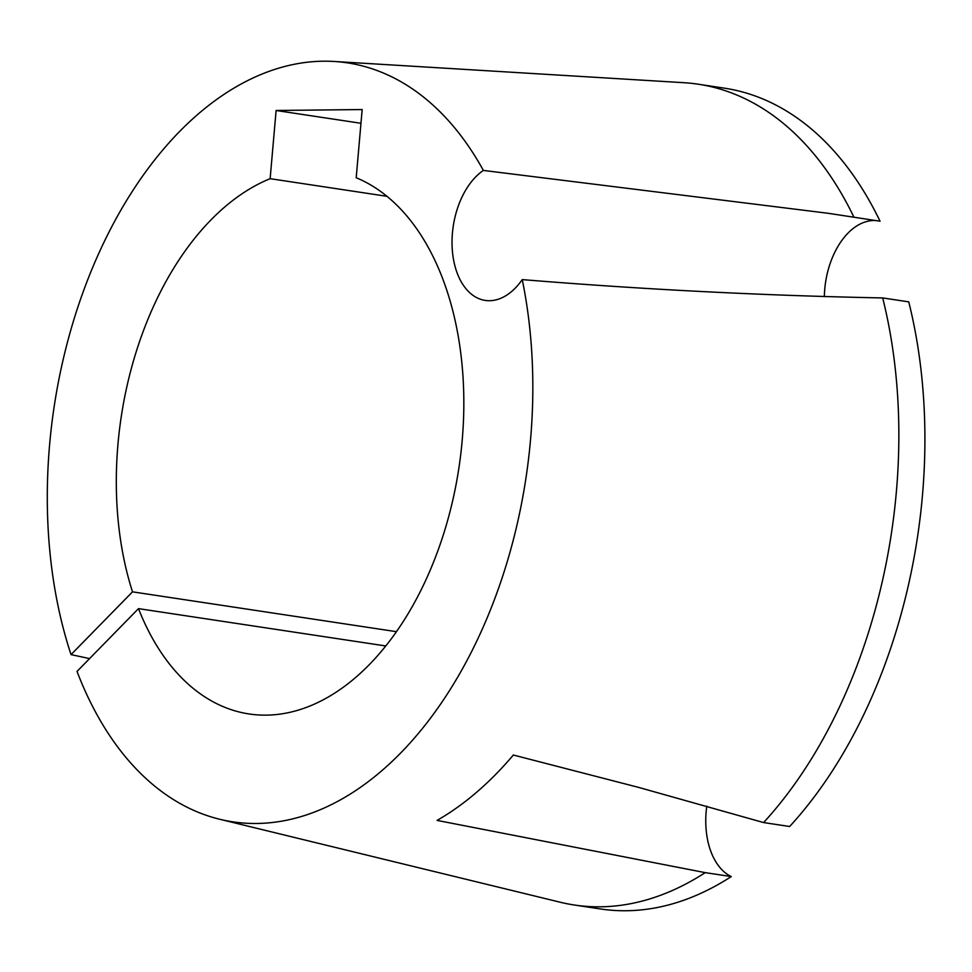 <?xml version="1.0" encoding="UTF-8"?>
<svg xmlns="http://www.w3.org/2000/svg" width="972" height="972" viewBox="0 0 972 972"><rect width="100%" height="100%" fill="white"/><g stroke="black" fill="none" stroke-linecap="round" stroke-linejoin="round"><path stroke-width="1.46" d="M853.975 217.266A415.056 258.017 -81.4 0 0 698.261 84.212L724.322 88.148A415.056 258.017 98.6 0 1 880.037 221.203L828.18 213.293L483.376 170.428A383.794 238.59 -81.4 0 0 334.174 61.467A383.794 238.59 -81.4 0 0 97.346 256.584A383.794 238.59 -81.4 0 0 71.041 654.618L132.508 591.839A274.687 170.756 98.6 0 1 270.143 178.678L386.929 196.308M824.353 296.691A68.672 42.695 98.6 0 1 824.742 289.194A68.672 42.695 98.6 0 1 875.991 220.595M385.787 645.967L138.486 608.63L77.019 671.421A383.794 238.59 -81.4 0 0 219.769 819.274A383.794 238.59 -81.4 0 0 530.53 439.733A383.794 238.59 -81.4 0 0 522.243 279.608A68.672 42.695 98.6 0 1 485.222 300.421A68.672 42.695 98.6 0 1 452.442 232.988A68.672 42.695 98.6 0 1 483.376 170.428M763.591 822.567L789.653 826.504A415.056 258.017 98.6 0 0 922.428 495.72A415.056 258.017 98.6 0 0 908.747 301.867L882.685 297.93A415.056 258.017 -81.4 0 1 896.366 491.783A415.056 258.017 -81.4 0 1 763.591 822.567L638.519 787.369L513.337 755.025A392.19 243.814 98.6 0 1 437.072 820.404L705.198 872.637A415.056 258.017 -81.4 0 1 574.355 905.017A415.056 258.017 -81.4 0 1 560.285 902.247L219.769 819.274M574.355 905.017L600.417 908.954A415.056 258.017 98.6 0 0 731.26 876.562A68.672 42.695 98.6 0 1 706.17 811.511A68.672 42.695 98.6 0 1 706.778 806.128M522.243 279.608C643.573 289.51 763.725 295.61 882.685 297.93M698.261 84.212A415.056 258.017 -81.4 0 0 684.009 82.705L334.174 61.467M89.594 658.591L71.041 654.618M396.467 631.678L132.508 591.839M270.143 178.678L276.109 110.48L362.167 109.544L356.202 177.742A274.687 170.756 98.6 0 1 455.309 488.418A274.687 170.756 98.6 0 1 249.063 713.958A274.687 170.756 98.6 0 1 138.486 608.63M276.109 110.48L360.964 123.286M731.26 876.562L705.198 872.637"/></g></svg>
